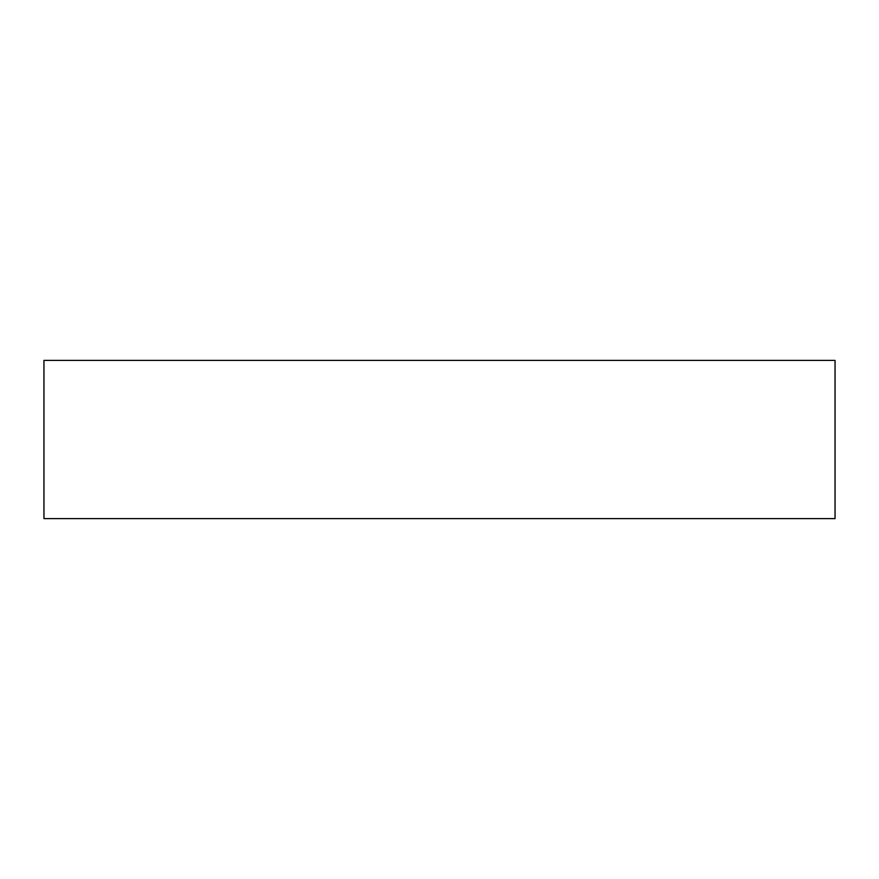 <?xml version="1.0" encoding="UTF-8"?>
<svg xmlns="http://www.w3.org/2000/svg" width="879" height="879" viewBox="0 0 879 879"><rect width="100%" height="100%" fill="white"/><g stroke="black" fill="none" stroke-linecap="round" stroke-linejoin="round"><path stroke-width="1.32" d="M43.95 360.39L43.95 518.61L835.05 518.61L835.05 360.39L43.95 360.39L43.95 518.61L835.05 518.61L835.05 360.39L43.95 360.39"/></g></svg>
